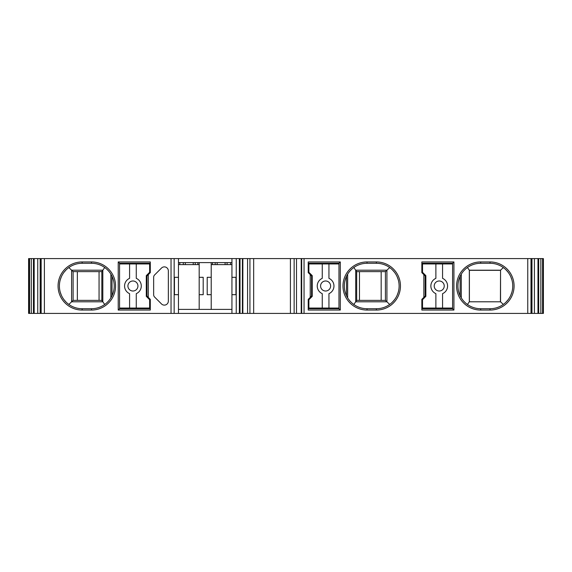 <?xml version="1.0" encoding="UTF-8"?>
<svg xmlns="http://www.w3.org/2000/svg" width="572" height="572" viewBox="0 0 572 572"><rect width="100%" height="100%" fill="white"/><g stroke="black" fill="none" stroke-linecap="round" stroke-linejoin="round"><path stroke-width="0.86" d="M542.578 313.406L542.578 258.594L543.4 258.594L543.4 313.406L44.394 313.406L44.394 258.594L40.44 258.594L40.44 313.406L28.6 313.406L28.6 258.594L28.664 313.406M44.394 313.406L40.455 313.406L40.455 258.594L28.664 258.594M28.75 313.406L28.75 258.594M542.578 258.594L44.394 258.594M538.702 313.406L538.702 258.594M537.973 313.406L537.973 258.594M531.695 313.406L531.695 258.594L531.71 313.406M310.224 297.361L310.224 274.639L308.222 272.63L308.222 261.94L340.304 261.94L340.304 310.06L308.222 310.06L308.222 299.37L311.561 296.024L311.561 275.976L310.224 274.639M367.038 261.94L376.397 261.94A24.06 24.06 0 0 1 400.457 286A24.06 24.06 0 0 1 376.397 310.06L367.038 310.06A24.06 24.06 0 0 1 342.978 286A24.06 24.06 0 0 1 367.038 261.94L367.038 263.277L376.397 263.277A22.723 22.723 0 0 1 399.12 286A22.723 22.723 0 0 1 376.397 308.723L367.038 308.723A22.723 22.723 0 0 1 344.315 286A22.723 22.723 0 0 1 367.038 263.277M480.666 261.94L490.018 261.94A24.06 24.06 0 0 1 514.085 286A24.06 24.06 0 0 1 490.018 310.06L480.666 310.06A24.06 24.06 0 0 1 456.599 286A24.06 24.06 0 0 1 480.666 261.94L480.666 263.277L490.018 263.277A22.723 22.723 0 0 1 512.748 286A22.723 22.723 0 0 1 490.018 308.723L480.666 308.723A22.723 22.723 0 0 1 457.936 286A22.723 22.723 0 0 1 480.666 263.277M421.843 261.94L453.925 261.94L453.925 310.06L421.843 310.06L421.843 299.37L423.852 297.361L423.852 274.639L421.843 272.63L421.843 261.94M290.419 313.406L290.419 258.594M253.661 313.406L253.661 258.594M231.939 258.594L231.939 277.313L235.95 277.313L235.95 294.687L231.939 294.687L231.939 313.406M231.939 277.313L231.939 294.687M231.939 264.614L211.218 264.614M231.939 309.395L178.464 309.395M178.464 313.406L178.464 294.687L174.453 294.687L174.453 277.313L178.464 277.313L178.464 294.687M178.464 277.313L178.464 258.594M199.185 264.614L178.464 264.614M211.218 309.395L211.218 294.687L207.207 294.687L207.207 277.313L211.218 277.313L211.218 294.687M211.218 277.313L211.218 262.605M199.185 262.605L199.185 309.395M199.185 294.687L203.196 294.687L203.196 277.313L199.185 277.313M178.464 262.605L231.939 262.605M179.801 262.605L179.801 264.614M197.848 264.614L197.848 262.605M212.555 262.605L212.555 264.614M230.602 264.614L230.602 262.605M153.646 277.291L153.646 294.709A3.339 3.339 0 0 0 154.626 297.068L161.504 303.954A4.011 4.011 0 0 0 168.347 301.115L168.347 270.885A4.011 4.011 0 0 0 161.504 268.046L154.626 274.932A3.339 3.339 0 0 0 153.646 277.291M91.484 310.06L82.132 310.06A24.06 24.06 0 0 1 58.065 286A24.06 24.06 0 0 1 82.132 261.94L91.484 261.94A24.06 24.06 0 0 1 115.551 286A24.06 24.06 0 0 1 91.484 310.06L91.484 308.723L82.132 308.723A22.723 22.723 0 0 1 59.402 286A22.723 22.723 0 0 1 82.132 263.277L91.484 263.277A22.723 22.723 0 0 1 114.214 286A22.723 22.723 0 0 1 91.484 308.723M150.3 310.06L118.218 310.06L118.218 261.94L150.3 261.94L150.3 272.63L148.298 274.639L148.298 297.361L150.3 299.37L150.3 310.06M34.177 313.406L34.177 258.594M33.448 313.406L33.448 258.594M98.548 307.6L99.364 307.314M107.286 302.331L108.015 301.594M113.006 278.693L113.685 281.131M113.685 290.869L113.006 293.307M108.015 270.406L107.286 269.669M99.364 264.686L98.548 264.4M75.025 264.414L74.188 264.707M66.116 302.13L64.093 299.821M61.354 295.216L60.267 292.213M60.046 291.37L59.874 290.605M59.874 281.395L60.046 280.63M60.267 279.787L61.354 276.784M64.093 272.179L66.116 269.87M74.188 307.293L75.025 307.586M104.697 267.51L102.838 270.191L71.6 270.198L68.833 267.567M73.109 300.372L71.6 301.801L71.6 270.198L73.109 271.628L73.109 300.372L101.845 300.372M101.845 271.628L73.109 271.628M102.824 301.78L101.845 300.393L101.845 271.607L102.824 270.22L102.824 301.78L104.697 304.49M110.868 274.138L110.868 297.862M99.056 300.372L99.056 271.628M102.838 301.809L71.6 301.801L68.833 304.433M77.349 300.372L77.349 271.628M112.019 276.255L112.019 295.745M150.3 308.723L119.555 308.723L118.218 310.06M119.555 308.723L119.555 263.277L118.218 261.94M136.265 308.058L149.635 308.058L149.635 299.699L146.296 296.36L146.296 275.64L149.635 272.301L149.635 263.942L136.265 263.942L136.265 278.342A8.351 8.351 0 0 1 136.265 293.658L136.265 308.058L119.555 308.058M119.555 263.942L136.265 263.942M119.555 263.277L150.3 263.277M148.298 297.361L146.961 296.024L146.961 275.976L148.298 274.639M137.073 308.723L137.073 308.058M129.587 263.942L129.587 278.342A8.351 8.351 0 0 0 129.587 293.658L129.587 308.058M132.926 280.988A5.012 5.012 0 0 0 127.913 286A5.012 5.012 0 0 0 132.926 291.012A5.012 5.012 0 0 0 137.938 286A5.012 5.012 0 0 0 132.926 280.988M137.073 263.277L137.073 263.942M141.749 263.277L141.749 263.942M141.749 308.723L141.749 308.058M308.222 263.277L338.967 263.277L340.304 261.94M338.967 263.277L338.967 308.723L340.304 310.06M322.258 263.942L308.887 263.942L308.887 272.301L312.233 275.64L312.233 296.36L308.887 299.699L308.887 308.058L322.258 308.058L322.258 293.658A8.351 8.351 0 0 1 322.258 278.342L322.258 263.942L338.967 263.942M338.967 308.058L322.258 308.058M338.967 308.723L308.222 308.723M321.457 308.723L321.457 308.058M316.781 308.723L316.781 308.058M316.781 263.277L316.781 263.942M325.597 291.012A5.012 5.012 0 0 0 330.616 286A5.012 5.012 0 0 0 325.597 280.988A5.012 5.012 0 0 0 320.585 286A5.012 5.012 0 0 0 325.597 291.012M328.943 308.058L328.943 293.658A8.351 8.351 0 0 0 328.943 278.342L328.943 263.942M321.457 263.277L321.457 263.942M359.159 264.686L359.981 264.4M350.507 270.406L351.237 269.669M345.524 278.693L344.844 281.131M344.844 290.869L345.524 293.307M351.237 302.331L350.507 301.594M359.981 307.6L359.159 307.314M384.341 307.293L383.505 307.586M392.406 302.13L394.43 299.821M397.168 295.216L398.255 292.213M398.477 291.37L398.648 290.605M398.648 281.395L398.477 280.63M398.255 279.787L397.168 276.784M394.43 272.179L392.406 269.87M383.505 264.414L384.341 264.707M353.825 304.49L355.684 301.809L386.922 301.801L389.689 304.433M385.421 271.628L386.922 270.198L386.922 301.801L385.421 300.372L385.421 271.628L356.678 271.628M356.678 300.372L385.421 300.372M355.705 270.22L356.678 271.607L356.678 300.393L355.705 301.78L355.705 270.22L353.825 267.51M347.654 274.138L347.654 297.862M359.473 300.372L359.473 271.628M381.166 300.372L381.166 271.628M355.684 270.191L386.922 270.198L389.689 267.567M346.51 276.255L346.51 295.745M472.787 264.686L473.602 264.4M464.135 270.406L464.864 269.669M459.144 278.693L458.465 281.131M458.465 290.869L459.144 293.307M464.864 302.331L464.135 301.594M473.602 307.6L472.787 307.314M497.962 307.293L497.125 307.586M506.027 302.13L508.058 299.821M510.796 295.216L511.883 292.213M512.104 291.37L512.276 290.605M512.276 281.395L512.104 280.63M511.883 279.787L510.796 276.784M508.058 272.179L506.027 269.87M497.125 264.414L497.962 264.707M467.453 304.49L469.312 301.809L500.55 301.801L503.31 304.433M500.428 301.687L500.55 270.198L500.55 301.801L469.326 301.78L469.326 270.22L467.453 267.51M500.428 270.313L469.39 270.313L469.39 301.687M461.282 274.138L461.282 297.862M460.131 276.255L460.131 295.745M469.312 270.191L500.55 270.198L503.31 267.567M421.843 263.277L452.595 263.277L453.925 261.94M452.595 263.277L452.595 308.723L453.925 310.06M435.885 263.942L422.515 263.942L422.515 272.301L425.854 275.64L425.854 296.36L422.515 299.699L422.515 308.058L435.885 308.058L435.885 293.658A8.351 8.351 0 0 1 435.885 278.342L435.885 263.942L452.595 263.942M452.595 308.058L435.885 308.058M452.595 308.723L421.843 308.723M435.077 308.723L435.077 308.058M430.401 308.723L430.401 308.058M430.401 263.277L430.401 263.942M439.224 291.012A5.012 5.012 0 0 0 444.237 286A5.012 5.012 0 0 0 439.224 280.988A5.012 5.012 0 0 0 434.212 286A5.012 5.012 0 0 0 439.224 291.012M442.564 308.058L442.564 293.658A8.351 8.351 0 0 0 442.564 278.342L442.564 263.942M435.077 263.277L435.077 263.942M423.852 274.639L425.189 275.976L425.189 296.024L423.852 297.361M540.84 313.406L540.84 258.594M534.405 313.406L534.405 258.594M531.974 313.406L531.974 258.594M530.995 313.406L530.995 258.594M527.756 313.406L527.756 258.594M304.047 313.406L304.047 258.594M301.687 313.406L301.687 258.594M301.608 313.406L301.608 258.594M296.503 313.406L296.503 258.594M294.144 313.406L294.144 258.594M249.928 313.406L249.928 258.594M247.576 313.406L247.576 258.594M242.471 313.406L242.471 258.594M242.392 313.406L242.392 258.594M240.025 313.406L240.025 258.594M239.368 313.406L239.368 258.594M236.243 313.406L236.243 258.594M183.319 262.605L183.319 264.614M185.307 262.605L185.307 264.614M193.236 262.605L193.236 264.614M195.231 262.605L195.231 264.614M215.172 262.605L215.172 264.614M217.167 262.605L217.167 264.614M225.096 262.605L225.096 264.614M227.084 262.605L227.084 264.614M174.16 313.406L174.16 258.594M171.035 313.406L171.035 258.594M41.148 313.406L41.148 258.594M40.176 313.406L40.176 258.594M37.745 313.406L37.745 258.594M31.31 313.406L31.31 258.594M29.572 313.406L29.572 258.594M82.132 310.06L82.132 308.723M82.132 261.94L82.132 263.277M91.484 261.94L91.484 263.277M128.736 263.942L128.736 263.277M132.025 263.942L132.025 263.277M136.765 263.942L136.765 263.277M321.757 263.942L321.757 263.277M326.498 263.942L326.498 263.277M329.787 263.942L329.787 263.277M376.397 261.94L376.397 263.277M376.397 310.06L376.397 308.723M367.038 310.06L367.038 308.723M490.018 261.94L490.018 263.277M490.018 310.06L490.018 308.723M480.666 310.06L480.666 308.723M435.385 263.942L435.385 263.277M440.125 263.942L440.125 263.277M443.414 263.942L443.414 263.277M301.215 258.594L301.215 313.406M242.864 258.594L242.864 313.406"/></g></svg>
